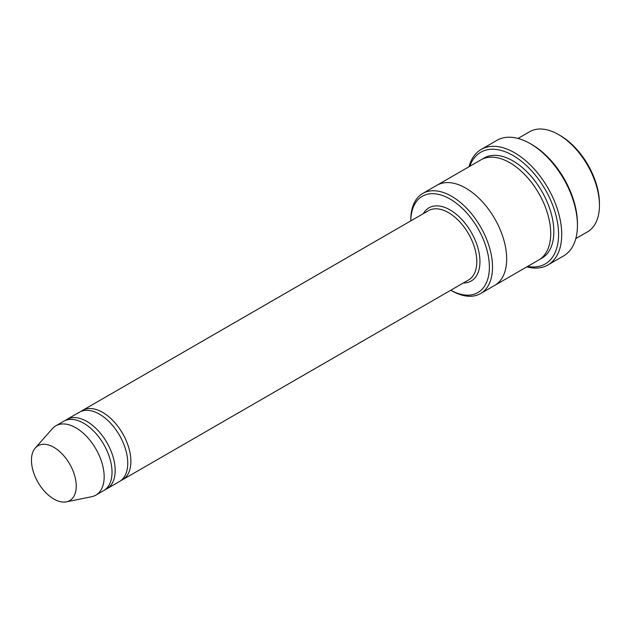 <?xml version="1.0" encoding="UTF-8"?>
<svg xmlns="http://www.w3.org/2000/svg" width="631" height="631" viewBox="0 0 631 631"><rect width="100%" height="100%" fill="white"/><g stroke="black" fill="none" stroke-linecap="round" stroke-linejoin="round"><path stroke-width="0.95" d="M105.251 489.585A40.021 23.11 -120 0 0 106.884 488.78A40.021 23.11 -120 0 0 113.02 456.71A40.021 23.11 -120 0 0 86.873 421.437A40.021 23.11 -120 0 0 66.862 419.457A40.021 23.11 -120 0 0 65.348 420.467M66.862 419.457L79.435 412.193A40.021 23.11 60 0 1 99.453 414.173A40.021 23.11 60 0 1 125.601 449.446A40.021 23.11 60 0 1 119.464 481.516L106.884 488.78M450.802 290.221A55.591 32.094 -120 0 0 489.388 266.834A55.591 32.094 -120 0 0 450.321 199.175A55.591 32.094 -120 0 0 410.781 220.897L410.773 219.911A57.815 33.38 -120 0 1 422.746 193.449A57.815 33.38 -120 0 1 451.654 196.312A57.815 33.38 -120 0 1 489.419 247.257A57.815 33.38 -120 0 1 480.562 293.581A57.815 33.38 -120 0 1 451.654 290.717L450.794 290.221L451.654 290.717M518.004 138.449L529.661 131.721A57.815 33.38 60 0 1 558.569 134.584L558.569 134.584A57.815 33.38 60 0 1 599.45 205.383A57.815 33.38 60 0 1 587.477 231.853L575.819 238.581M560.147 135.491L558.569 134.584L560.147 135.491A55.591 32.094 60 0 1 599.45 203.568L599.45 205.383M120.971 480.507A40.021 23.11 -120 0 0 122.603 479.702A40.021 23.11 -120 0 0 128.74 447.631A40.021 23.11 -120 0 0 102.593 412.358A40.021 23.11 -120 0 0 82.582 410.379A40.021 23.11 -120 0 0 81.068 411.396M35.297 447.971L52.42 428.63A40.021 23.11 60 0 1 55.851 425.807L63.715 421.271A40.021 23.11 60 0 1 83.726 423.251A40.021 23.11 60 0 1 109.873 458.524A40.021 23.11 60 0 1 103.736 490.595L95.88 495.138A40.021 23.11 60 0 1 91.724 496.7L66.405 501.858A31.684 18.291 60 0 1 38.01 482.329A31.684 18.291 60 0 1 35.297 447.971A31.684 18.291 60 0 1 53.856 447.316A31.684 18.291 60 0 1 75.27 477.967A31.684 18.291 60 0 1 66.405 501.858M55.851 425.807A40.021 23.11 60 0 1 75.862 427.794A40.021 23.11 60 0 1 102.009 463.059A40.021 23.11 60 0 1 95.88 495.138M527.595 266.424A64.488 37.229 -120 0 0 545.216 189.497A64.488 37.229 -120 0 0 469.787 166.284M436.644 185.427A57.815 33.38 60 0 1 436.897 185.277L480.925 159.856A57.815 33.38 60 0 1 509.832 162.719A57.815 33.38 60 0 1 547.598 213.664A57.815 33.38 60 0 1 538.732 259.996L494.712 285.409A57.815 33.38 60 0 1 494.452 285.559M481.193 149.429L496.912 140.35A66.705 38.515 60 0 1 530.269 143.655L531.838 144.562A64.488 37.229 60 0 1 577.436 223.54L577.436 225.362A66.705 38.515 60 0 1 563.625 255.894L547.897 264.973A66.705 38.515 -120 0 0 558.127 211.519A66.705 38.515 -120 0 0 514.549 152.734A66.705 38.515 -120 0 0 481.193 149.429A66.705 38.515 -120 0 0 468.999 166.742M494.712 285.409A57.815 33.38 60 0 0 503.57 239.086A57.815 33.38 60 0 0 465.804 188.141A57.815 33.38 60 0 0 436.897 185.277A57.815 33.38 60 0 1 465.804 188.141A57.815 33.38 60 0 1 503.57 239.086A57.815 33.38 60 0 1 494.712 285.409L480.562 293.581M531.838 144.562L530.269 143.655A66.705 38.515 60 0 1 577.436 225.362M526.814 266.881A66.705 38.515 -120 0 0 547.897 264.973M463.328 282.988A42.245 24.396 -120 0 0 471.207 232.224A42.245 24.396 -120 0 0 423.306 213.664M122.603 479.702L468.517 279.99A40.021 23.11 -120 0 0 468.517 233.778A40.021 23.11 -120 0 0 428.496 210.667L82.582 410.379M482.534 159.028A57.815 33.38 60 0 1 512.971 160.905A57.815 33.38 60 0 1 551.155 213.286A57.815 33.38 60 0 1 540.262 259.01M436.897 185.277L422.746 193.449"/></g></svg>
